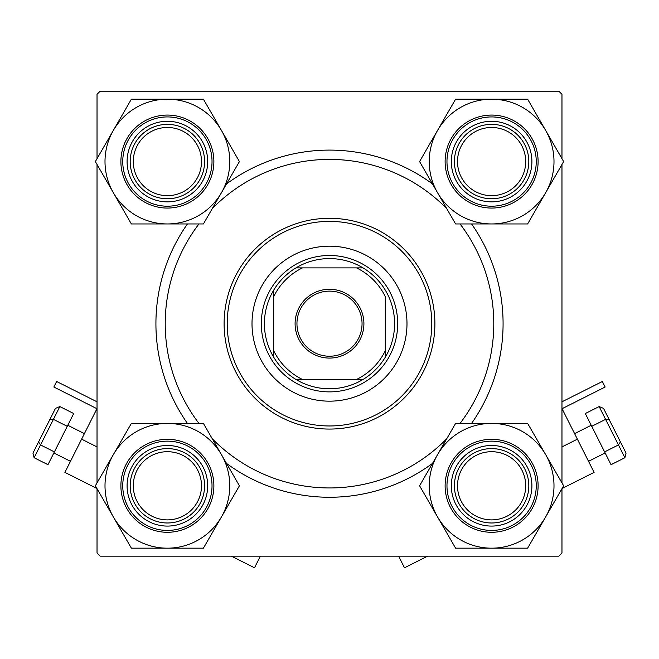 <?xml version="1.0" encoding="UTF-8"?>
<svg xmlns="http://www.w3.org/2000/svg" width="659" height="659" viewBox="0 0 659 659"><rect width="100%" height="100%" fill="white"/><g stroke="black" fill="none" stroke-linecap="round" stroke-linejoin="round"><path stroke-width="0.99" d="M187.428 423.407A173.581 173.581 0 0 1 187.428 223.953M226.49 183.968A173.581 173.581 0 0 1 432.51 183.968M471.572 223.953A173.581 173.581 0 0 1 471.572 423.407M561.97 158.671L561.97 94.303L558.873 91.206L100.127 91.206L97.03 94.303L97.03 158.671M561.97 488.69L561.97 553.049L558.873 556.155L100.127 556.155L97.03 553.049L97.03 488.69M97.03 482.89L97.03 164.47M561.97 482.89L561.97 164.47M432.51 463.392A173.581 173.581 0 0 1 226.49 463.392M457.511 485.79A34.095 34.095 0 0 0 491.614 519.885A34.095 34.095 0 0 0 525.709 485.79A34.095 34.095 0 0 0 491.614 451.695A34.095 34.095 0 0 0 457.511 485.79M528.806 485.79A37.192 37.192 0 0 1 491.614 522.982A37.192 37.192 0 0 1 454.413 485.79A37.192 37.192 0 0 1 491.614 448.598A37.192 37.192 0 0 1 528.806 485.79M133.291 485.79A34.095 34.095 0 0 0 167.386 519.885A34.095 34.095 0 0 0 201.489 485.79A34.095 34.095 0 0 0 167.386 451.695A34.095 34.095 0 0 0 133.291 485.79M204.587 485.79A37.192 37.192 0 0 1 167.386 522.982A37.192 37.192 0 0 1 130.194 485.79A37.192 37.192 0 0 1 167.386 448.598A37.192 37.192 0 0 1 204.587 485.79M525.709 161.57A34.095 34.095 0 0 0 491.614 127.475A34.095 34.095 0 0 0 457.511 161.57A34.095 34.095 0 0 0 491.614 195.665A34.095 34.095 0 0 0 525.709 161.57M454.413 161.57A37.192 37.192 0 0 1 491.614 124.37A37.192 37.192 0 0 1 528.806 161.57A37.192 37.192 0 0 1 491.614 198.763A37.192 37.192 0 0 1 454.413 161.57M201.489 161.57A34.095 34.095 0 0 0 167.386 127.475A34.095 34.095 0 0 0 133.291 161.57A34.095 34.095 0 0 0 167.386 195.665A34.095 34.095 0 0 0 201.489 161.57M130.194 161.57A37.192 37.192 0 0 1 167.386 124.37A37.192 37.192 0 0 1 204.587 161.57A37.192 37.192 0 0 1 167.386 198.763A37.192 37.192 0 0 1 130.194 161.57M491.614 548.173A62.383 62.383 0 0 1 437.584 516.986L455.591 548.173L527.628 548.173L563.643 485.79L527.628 423.407L455.591 423.407L419.577 485.79L437.584 516.986A62.383 62.383 0 0 1 491.614 423.407A62.383 62.383 0 0 1 545.636 516.986A62.383 62.383 0 0 1 491.614 548.173M471.465 520.684A40.298 40.298 0 0 1 456.712 465.641A40.298 40.298 0 0 1 511.755 450.896A40.298 40.298 0 0 1 526.508 505.939A40.298 40.298 0 0 1 471.465 520.684M510.206 453.573A37.192 37.192 0 0 0 459.397 467.19A37.192 37.192 0 0 0 473.014 517.999A37.192 37.192 0 0 0 523.823 504.39A37.192 37.192 0 0 0 510.206 453.573M514.86 445.525A46.492 46.492 0 0 1 531.879 509.036A46.492 46.492 0 0 1 468.36 526.055A46.492 46.492 0 0 1 451.349 462.544A46.492 46.492 0 0 1 514.86 445.525A46.492 46.492 0 0 0 451.349 462.544A46.492 46.492 0 0 0 468.36 526.055M113.364 454.595A62.383 62.383 0 0 1 167.386 423.407L131.372 423.407L95.357 485.79L131.372 548.173L203.409 548.173L239.423 485.79L203.409 423.407L167.386 423.407A62.383 62.383 0 0 1 221.416 516.986A62.383 62.383 0 0 1 113.364 516.986A62.383 62.383 0 0 1 113.364 454.595M147.245 450.896A40.298 40.298 0 0 1 202.288 465.641A40.298 40.298 0 0 1 187.535 520.684A40.298 40.298 0 0 1 132.492 505.939A40.298 40.298 0 0 1 147.245 450.896M185.986 517.999A37.192 37.192 0 0 0 199.603 467.19A37.192 37.192 0 0 0 148.794 453.573A37.192 37.192 0 0 0 135.177 504.39A37.192 37.192 0 0 0 185.986 517.999M190.64 526.055A46.492 46.492 0 0 1 127.121 509.036A46.492 46.492 0 0 1 144.14 445.525A46.492 46.492 0 0 1 207.651 462.544A46.492 46.492 0 0 1 190.64 526.055A46.492 46.492 0 0 0 207.651 462.544A46.492 46.492 0 0 0 144.14 445.525M545.636 192.757A62.383 62.383 0 0 1 491.614 223.953L527.628 223.953L563.643 161.57L527.628 99.18L455.591 99.18L419.577 161.57L455.591 223.953L491.614 223.953A62.383 62.383 0 0 1 437.584 130.375A62.383 62.383 0 0 1 545.636 130.375A62.383 62.383 0 0 1 545.636 192.757M511.755 196.464A40.298 40.298 0 0 1 456.712 181.719A40.298 40.298 0 0 1 471.465 126.668A40.298 40.298 0 0 1 526.508 141.421A40.298 40.298 0 0 1 511.755 196.464M473.014 129.353A37.192 37.192 0 0 0 459.397 180.162A37.192 37.192 0 0 0 510.206 193.779A37.192 37.192 0 0 0 523.823 142.97A37.192 37.192 0 0 0 473.014 129.353M468.36 121.305A46.492 46.492 0 0 1 531.879 138.324A46.492 46.492 0 0 1 514.86 201.835A46.492 46.492 0 0 1 451.349 184.817A46.492 46.492 0 0 1 468.36 121.305A46.492 46.492 0 0 0 451.349 184.817A46.492 46.492 0 0 0 514.86 201.835M167.386 99.18A62.383 62.383 0 0 1 221.416 130.375L203.409 99.18L131.372 99.18L95.357 161.57L131.372 223.953L203.409 223.953L239.423 161.57L221.416 130.375A62.383 62.383 0 0 1 167.386 223.953A62.383 62.383 0 0 1 113.364 130.375A62.383 62.383 0 0 1 167.386 99.18M187.535 126.668A40.298 40.298 0 0 1 202.288 181.719A40.298 40.298 0 0 1 147.245 196.464A40.298 40.298 0 0 1 132.492 141.421A40.298 40.298 0 0 1 187.535 126.668M148.794 193.779A37.192 37.192 0 0 0 199.603 180.162A37.192 37.192 0 0 0 185.986 129.353A37.192 37.192 0 0 0 135.177 142.97A37.192 37.192 0 0 0 148.794 193.779M144.14 201.835A46.492 46.492 0 0 1 127.121 138.324A46.492 46.492 0 0 1 190.64 121.305A46.492 46.492 0 0 1 207.651 184.817A46.492 46.492 0 0 1 144.14 201.835A46.492 46.492 0 0 0 207.651 184.817A46.492 46.492 0 0 0 190.64 121.305M406.99 323.676A77.49 77.49 0 0 0 329.5 246.186A77.49 77.49 0 0 0 252.01 323.676A77.49 77.49 0 0 0 329.5 401.166A77.49 77.49 0 0 0 406.99 323.676M227.215 323.676A102.285 102.285 0 0 0 329.5 425.969A102.285 102.285 0 0 0 431.785 323.676A102.285 102.285 0 0 0 329.5 221.391A102.285 102.285 0 0 0 227.215 323.676M434.891 323.676A105.391 105.391 0 0 1 329.5 429.067A105.391 105.391 0 0 1 224.109 323.676A105.391 105.391 0 0 1 329.5 218.294A105.391 105.391 0 0 1 434.891 323.676M198.952 223.953A164.28 164.28 0 0 0 198.952 423.407M212.289 438.779A164.28 164.28 0 0 0 446.711 438.779M460.048 423.407A164.28 164.28 0 0 0 460.048 223.953M446.711 208.573A164.28 164.28 0 0 0 212.289 208.573M329.5 289.276A34.408 34.408 0 0 1 363.908 323.676A34.408 34.408 0 0 1 329.5 358.084A34.408 34.408 0 0 1 295.092 323.676A34.408 34.408 0 0 1 329.5 289.276M329.5 356.222A32.546 32.546 0 0 0 362.046 323.676A32.546 32.546 0 0 0 329.5 291.13A32.546 32.546 0 0 0 296.954 323.676A32.546 32.546 0 0 0 329.5 356.222M329.5 258.583A65.093 65.093 0 0 0 295.973 267.883L302.481 267.883L295.973 267.883A65.093 65.093 0 0 0 273.707 357.203L273.707 350.703L273.707 357.203A65.093 65.093 0 0 0 363.027 379.469L356.519 379.469L363.027 379.469A65.093 65.093 0 0 0 385.293 357.203L385.293 296.657A61.995 61.995 0 0 0 356.519 267.883L302.481 267.883A61.995 61.995 0 0 0 273.707 296.657L273.707 350.703A61.995 61.995 0 0 0 302.481 379.469L356.519 379.469A61.995 61.995 0 0 0 385.293 350.703L385.293 357.203A65.093 65.093 0 0 0 363.027 267.883L356.519 267.883L363.027 267.883A65.093 65.093 0 0 0 329.5 258.583M329.5 391.874A68.19 68.19 0 0 1 261.31 323.676A68.19 68.19 0 0 1 329.5 255.486A68.19 68.19 0 0 1 397.69 323.676A68.19 68.19 0 0 1 329.5 391.874M295.973 379.469L302.481 379.469L295.973 379.469M273.707 290.149L273.707 296.657L273.707 290.149M97.03 401.809L56.641 381.495L53.857 387.031L96.939 408.704L64.903 472.388L96.922 488.5M135.672 466.358L134.164 469.068L135.672 466.358M201.893 499.679L200.616 502.504L201.893 499.679M260.371 556.155L254.514 567.794L231.375 556.155M59.845 406.57L40.545 444.932L38.576 441.942L32.95 453.137L34.111 457.725L47.959 464.694L73.693 413.531L59.845 406.57L55.471 408.374L38.576 441.942L49.837 419.561L53.412 419.355L67.259 426.324M34.111 457.725L40.545 444.932L54.392 451.901M562.078 488.5L594.097 472.388L562.061 408.704L605.143 387.031L602.359 381.495L561.97 401.809M523.328 466.358L524.836 469.068L523.328 466.358M457.107 499.679L458.384 502.504L457.107 499.679M427.625 556.155L404.486 567.794L398.629 556.155M626.05 453.137L609.163 419.561L626.05 453.137L624.889 457.725L611.041 464.694L604.608 451.901L618.455 444.932L605.588 419.355L591.741 426.324L604.608 451.901M599.155 406.57L603.529 408.374L609.163 419.561L605.588 419.355L599.155 406.57L585.307 413.531L591.741 426.324M620.424 441.942L618.455 444.932L624.889 457.725M469.29 524.44A44.631 44.631 0 0 0 530.264 508.105A44.631 44.631 0 0 0 513.929 447.131A44.631 44.631 0 0 0 452.955 463.475A44.631 44.631 0 0 0 469.29 524.44M145.071 447.131A44.631 44.631 0 0 0 128.736 508.105A44.631 44.631 0 0 0 189.71 524.44A44.631 44.631 0 0 0 206.045 463.475A44.631 44.631 0 0 0 145.071 447.131M513.929 200.221A44.631 44.631 0 0 0 530.264 139.247A44.631 44.631 0 0 0 469.29 122.912A44.631 44.631 0 0 0 452.955 183.886A44.631 44.631 0 0 0 513.929 200.221M189.71 122.912A44.631 44.631 0 0 0 128.736 139.247A44.631 44.631 0 0 0 145.071 200.221A44.631 44.631 0 0 0 206.045 183.886A44.631 44.631 0 0 0 189.71 122.912M97.03 446.917L81.617 439.166M561.97 446.917L577.383 439.166M53.857 452.955L70.472 461.316M67.786 425.269L84.401 433.63M605.143 452.955L588.528 461.316M591.214 425.269L574.599 433.63"/></g></svg>
